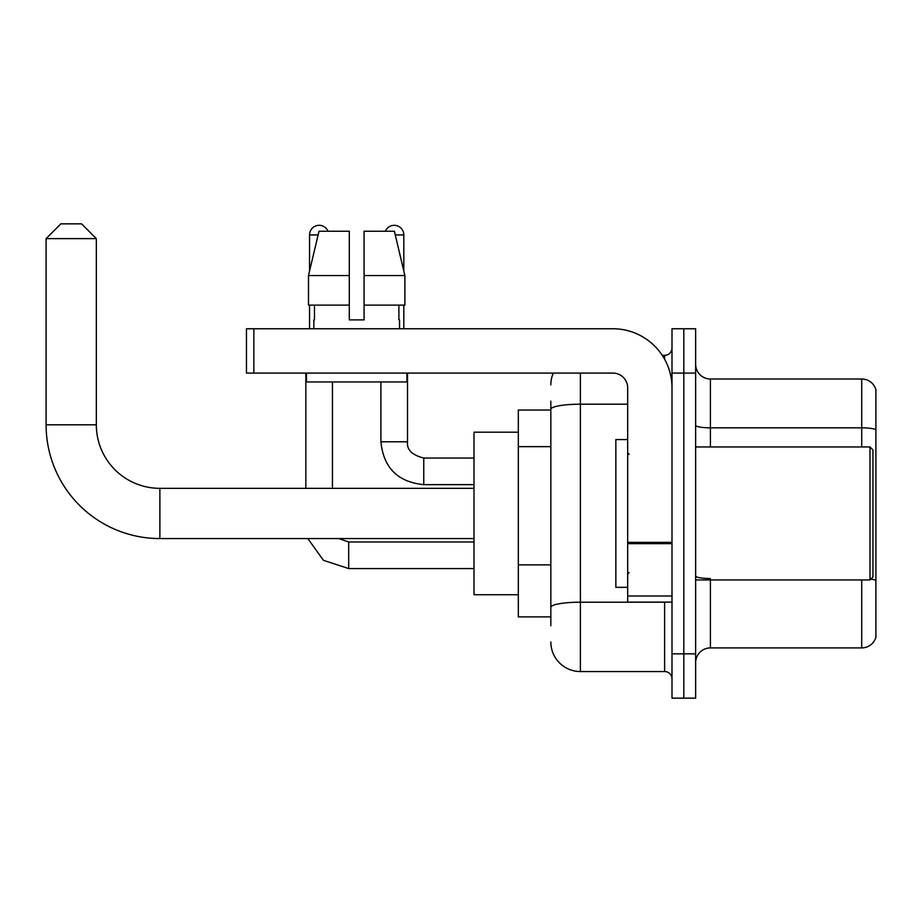 <?xml version="1.0" encoding="UTF-8"?>
<svg xmlns="http://www.w3.org/2000/svg" width="922" height="922" viewBox="0 0 922 922"><rect width="100%" height="100%" fill="white"/><g stroke="black" fill="none" stroke-linecap="round" stroke-linejoin="round"><path stroke-width="1.38" d="M550.837 410.025L518.325 410.025L518.325 616.887L550.837 616.887M550.837 625.75L550.837 401.162M672 653.825L672 698.15L683.813 698.15L683.813 653.825L683.813 698.15L695.637 698.15L695.637 653.825L683.813 653.825L683.813 373.087L683.813 653.825L672 653.825L672 373.087L683.813 373.087L683.813 328.762L683.813 373.087L695.637 373.087L695.637 653.825M695.637 373.087L695.637 328.762L672 328.762L672 373.087M580.387 373.087L580.387 671.55L664.612 671.55L664.612 602.112M662.25 355.35L664.612 355.35A7.388 7.388 0 0 0 672 347.963M550.837 437.789L550.837 409.322A29.55 5.129 180 0 1 580.387 404.193L627.675 404.193M672 678.938A7.388 7.388 0 0 0 664.612 671.55M550.837 384.9A29.55 29.55 0 0 1 553.304 373.087M580.387 671.55A29.55 29.55 0 0 1 550.837 642M695.637 662.688A14.775 14.775 0 0 1 710.413 647.912L861.713 647.912L861.713 579.95M875.9 389.637A14.775 14.775 0 0 0 861.713 379A14.775 14.775 0 0 1 875.9 389.637L875.9 637.275A14.775 14.775 0 0 1 861.713 647.912M875.9 429.687A14.775 2.57 180 0 0 861.713 427.831L861.713 379L710.413 379A14.775 14.775 0 0 1 695.637 364.225A14.775 14.775 0 0 0 710.413 379L710.413 446.963M364.075 319.888L349.3 319.888L364.075 319.888L349.3 319.888L364.075 319.888L364.075 231.238L394.386 231.238L404.885 275.563L404.885 305.113L364.075 305.113M385.35 231.238A9.6 9.6 0 0 1 403.813 234.937L403.813 271.068L404.885 275.563L364.075 275.563M349.3 275.563L349.3 305.113L308.49 305.113L308.49 275.563L318.989 231.238L349.3 231.238L349.3 275.563L308.49 275.563L309.55 271.068L309.55 234.937L318.102 234.937M474 538.575L159.875 538.575A113.775 113.775 0 0 1 46.1 424.8L46.1 238.625L60.875 223.85L81.562 223.85L96.337 238.625L46.1 238.625M159.875 538.575L159.875 488.337A63.537 63.537 0 0 1 96.337 424.8L96.337 238.625M518.325 432.188L474 432.188L474 594.725L518.325 594.725M309.55 234.937A9.6 9.6 0 0 1 328.025 231.238M332.45 488.337L332.45 381.95M305.85 488.337L305.85 373.087M309.55 305.113L309.55 328.762M403.813 305.113L403.813 328.762M672 602.112L627.675 602.112L627.675 542.355L672 542.355M672 387.862A59.1 59.1 0 0 0 612.888 328.762L253.85 328.762L253.85 373.087L612.888 373.087A14.775 14.775 0 0 1 627.675 387.862L627.675 542.355M253.85 373.087L246.462 373.087L246.462 328.762L253.85 328.762M313.837 319.888L314.471 319.888L313.837 319.888L313.837 328.762M399.537 319.888L398.892 319.888L399.537 319.888L399.537 328.762M398.892 305.113L398.892 319.888M349.3 305.113L349.3 319.888M314.471 319.888L314.471 305.113M306.45 373.087L306.45 381.95L406.925 381.95L406.925 373.087M404.885 305.113L404.885 275.563L394.386 231.238M318.989 231.238L308.49 275.563M869.988 446.963L872.95 449.913L872.95 576.988L869.988 579.95L869.988 446.963L695.637 446.963M627.675 439.575L615.85 439.575L615.85 587.337L627.675 587.337M550.837 446.651L518.325 446.651M550.837 564.863L518.325 564.863M667.171 602.112A7.388 1.279 0 0 1 664.612 602.193L580.387 602.193A29.55 5.129 180 0 0 550.837 607.321M664.612 359.246L664.612 355.35M710.413 579.95L710.413 647.912M861.713 446.963L861.713 427.831L710.413 427.831A14.775 2.57 0 0 1 695.637 425.273M875.9 580.399A14.775 2.57 180 0 0 870.841 579.097M710.413 578.543A14.775 2.57 -0 0 1 695.637 575.985M46.1 424.8L96.337 424.8M348.7 541.998L348.7 568.563L323.449 560.334L307.833 538.575L323.449 560.334L348.7 568.563L323.449 560.334L307.833 538.575L323.449 560.334L348.7 568.563L323.449 560.334L307.833 538.575M407.512 373.087L407.512 441.788C406.614 449.671 412.03 455.088 423.763 458.05C412.03 455.088 406.614 449.671 407.512 441.788C406.614 449.671 412.03 455.088 423.763 458.05C412.03 455.088 406.614 449.671 407.512 441.788C406.614 449.671 412.03 455.088 423.763 458.05L423.763 484.638C397.774 482.068 383.483 467.788 380.913 441.788L407.489 441.788M395.261 234.937L403.813 234.937M672 543.646L627.675 543.646M627.675 596.004L672 596.004M474 488.337L159.875 488.337M338.754 538.575L348.7 541.975L338.754 538.575L348.7 541.975L338.754 538.575L348.7 541.975L474 541.975M474 568.563L348.7 568.563M380.913 441.788C383.483 467.788 397.774 482.068 423.763 484.638C397.774 482.068 383.483 467.788 380.913 441.788C383.483 467.788 397.774 482.068 423.763 484.638C397.774 482.068 383.483 467.788 380.913 441.788L380.913 381.95M474 484.638L423.763 484.638M474 458.05L423.763 458.05M695.637 579.95L869.988 579.95M629.15 454.35L627.675 452.875M629.15 572.55L627.675 574.037"/></g></svg>
